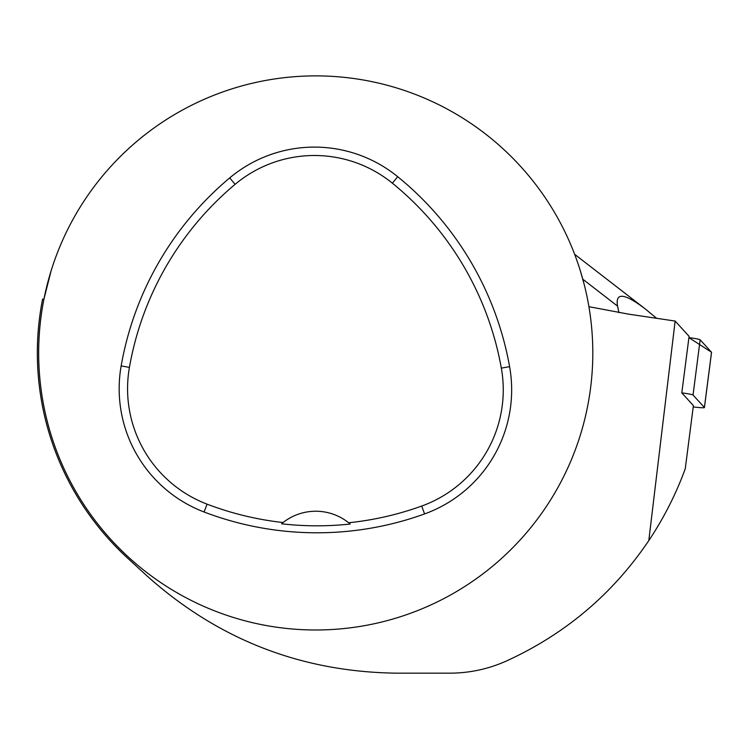 <?xml version="1.0" encoding="UTF-8"?>
<svg xmlns="http://www.w3.org/2000/svg" width="749" height="749" viewBox="0 0 749 749"><rect width="100%" height="100%" fill="white"/><g stroke="black" fill="none" stroke-linecap="round" stroke-linejoin="round"><path stroke-width="1.12" d="M693.218 406.941L696.636 407.306A10.477 0.768 -172.7 0 0 704.434 407.568A10.477 0.768 -172.7 0 0 704.406 407.493L693.04 395.032A10.477 0.768 -172.7 0 0 681.805 392.888L689.08 336.329L675.139 321.049L628.776 314.177L588.92 306.687M704.406 407.493L711.522 352.245L688.911 337.64A10.477 0.768 7.3 0 1 700.156 339.793L711.522 352.245A10.477 0.768 7.3 0 1 711.55 352.32A10.477 0.768 7.3 0 1 711.503 352.376M42.393 300.134L42.581 299.16A278.394 278.394 0 0 0 127.545 558.061L146.982 575.897C218.174 639.599 301.473 672.022 396.895 673.164L449.672 673.164C469.417 673.136 488.357 669.082 506.464 660.983C565.355 634.038 612.794 593.91 648.803 540.6C663.811 518.102 675.963 494.153 685.26 468.752L693.396 405.584L681.805 392.888M648.803 540.6L675.139 321.049M580.316 270.679L584.398 285.163M42.581 299.16L43.948 299.076A277.074 277.074 0 0 0 288.683 628.664A277.074 277.074 0 0 0 592.805 352.91A277.074 277.074 0 0 0 43.948 299.076L51.147 270.679M509.601 366.654A316.649 316.649 0 0 0 397.682 176.68A131.936 131.936 0 0 0 229.718 177.897A316.649 316.649 0 0 0 121.151 365.924A131.936 131.936 0 0 0 204.084 511.998A316.649 316.649 0 0 0 424.571 513.936A131.936 131.936 0 0 0 509.601 366.654L501.334 368.124A308.251 308.251 0 0 0 392.382 183.196A123.538 123.538 0 0 0 235.111 184.329A308.251 308.251 0 0 0 129.427 367.375A123.538 123.538 0 0 0 207.08 504.152A308.251 308.251 0 0 0 283.103 522.53L281.568 523.794A309.683 309.683 0 0 0 350.176 524.028A52.776 52.776 0 0 0 348.65 522.755A308.251 308.251 0 0 0 421.715 506.043A123.538 123.538 0 0 0 501.334 368.124M283.103 522.53A52.776 52.776 0 0 1 348.65 522.755L350.176 524.028M582.834 279.246L617.569 306.126L618.936 312.623M617.569 306.126C615.107 292.129 624.338 293.065 645.264 308.925L656.611 318.306M700.156 339.793L693.04 395.032M392.382 183.196L397.682 176.68M235.111 184.329L229.718 177.897M129.427 367.375L121.151 365.924M207.08 504.152L204.084 511.998M421.715 506.043L424.571 513.936M704.434 407.568L711.55 352.32M574.67 254.314L645.264 308.925"/></g></svg>
